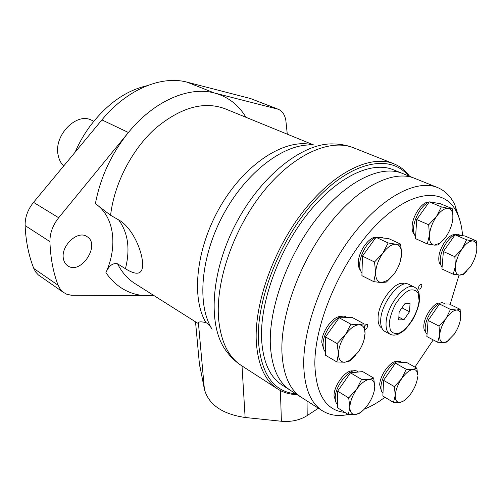 <?xml version="1.0" encoding="UTF-8"?>
<svg xmlns="http://www.w3.org/2000/svg" width="502" height="502" viewBox="0 0 502 502"><rect width="100%" height="100%" fill="white"/><g stroke="black" fill="none" stroke-linecap="round" stroke-linejoin="round"><path stroke-width="0.75" d="M287.282 134.178L285.87 120.668C284.904 114.839 282.362 111.036 278.259 109.254L214.31 92.97C188.972 86.068 154.051 100.82 128.405 132.503L58.678 217.749C52.785 225.222 49.874 233.173 49.93 241.606C50.457 257.808 53.193 272.36 58.119 285.262L60.416 289.441L63.158 292.208L66.553 294.147L71.133 295.22L154.101 295.665M125.444 268.733L117.543 263.814C112.768 262.741 108.89 265.709 105.897 272.699C117.989 246.08 114.249 216.224 95.393 203.705L110.591 215.276L118.704 219.939C129.679 225.756 140.221 244.65 142.405 260.72C144.149 276 136.174 275.422 125.444 268.733C130.357 249.161 128.11 232.897 118.704 219.939M409.632 176.321C405.459 170.598 400.245 166.438 393.995 163.847C371.505 154.409 335.185 171.157 304.557 209.685C273.935 248.12 254.2 303.221 256.296 341.68C257.84 364.86 264.893 380.579 277.455 388.837C283.279 392.589 289.817 394.503 297.065 394.585M197.449 323.056L198.403 322.855C198.641 321.631 201.158 321.544 205.939 322.591C207.991 323.589 210.043 325.792 212.101 329.205C196.684 305.147 200.499 256.547 223.572 214.122C246.551 171.64 284.245 143.547 311.711 145.022M318.393 408.226L307.205 415.581C299.845 420.212 291.242 422.1 281.396 421.253L245.127 417.495C222.229 414.056 208.656 404.65 204.402 389.282L199.35 363.285M408.408 175.832C390.845 154.114 353.006 160.527 317.27 198.296C281.515 235.833 256.026 298.885 258.436 341.617C261.278 374.404 273.791 391.824 295.96 393.875M278.259 109.254L250.435 98.511L187.221 82.202C161.732 75.168 127.056 89.218 101.9 119.896L33.527 202.362C27.761 209.591 24.956 217.328 25.119 225.586C25.84 241.462 28.739 255.763 33.803 268.488L35.749 272.097L38.403 274.983L63.672 292.584M63.434 258.812C64.03 261.918 65.455 264.24 67.701 265.778C80.872 275.372 101.065 244.455 86.89 236.549C77.754 229.866 60.46 246.068 63.434 258.812M93.767 121.283L91.841 120.355C76.969 111.745 53.752 135.007 58.075 154.779C58.91 159.41 60.786 163.137 63.71 165.961M146.967 85.735C125.776 90.58 106.757 104.102 89.902 126.316C84.029 134.373 79.084 143.02 75.068 152.263M414.326 178.21L402.56 173.479C381.275 164.43 346.662 180.695 317.295 217.799C287.935 254.809 268.727 307.776 270.346 344.767C271.607 367.232 278.252 382.392 290.281 390.242L290.595 390.443M402.096 173.29L393.317 169.758C371.856 160.653 337.2 176.654 307.952 213.388C278.71 250.034 259.76 302.599 261.605 339.44C263.01 361.816 269.769 376.964 281.892 384.877L282.212 385.084M437.317 187.453L414.784 178.392C393.744 169.438 359.206 186.047 329.682 223.635C300.158 261.134 280.605 314.628 281.917 351.82C282.996 374.404 289.485 389.577 301.376 397.339L301.689 397.54M402.56 173.479C381.275 164.43 346.662 180.695 317.295 217.799C287.935 254.809 268.727 307.776 270.346 344.767C271.607 367.232 278.252 382.392 290.281 390.242L281.892 384.877M373.683 378.037L362.664 371.593L350.478 372.829L361.584 379.399L369.064 379.518L373.683 378.037L374.737 386.527C374.624 381.645 372.735 379.305 369.064 379.518C365.01 380.196 360.831 383.509 356.527 389.464C352.379 395.645 350.164 401.544 349.875 407.147C349.938 412.437 351.94 414.865 355.868 414.42L359.225 413.171C362.35 411.376 365.337 408.446 368.173 404.386C372.164 398.412 374.341 392.671 374.718 387.161L374.053 391.635M460.121 309.307L460.66 318.023L460.698 314.955C460.347 311.729 459.004 310.092 456.682 310.029L460.121 309.307L449.24 303.967L439.476 303.992L450.445 309.414L456.682 310.029C453.431 310.274 449.911 313.072 446.115 318.406L450.445 309.414M449.648 339.603L446.372 342.132L443.931 342.596L437.65 342.226L426.869 336.553L428.112 320.477L439.03 326.074L439.689 334.897L437.65 342.226M439.03 326.074L446.115 318.406C442.431 323.985 440.285 329.481 439.689 334.897C439.382 340.049 440.8 342.615 443.931 342.596L447.075 341.511L454.335 334.112C457.893 328.71 459.995 323.351 460.66 318.023M439.476 303.992L428.112 320.477M416.867 368.167L417.658 374.981C417.4 371.129 415.832 369.29 412.939 369.466L416.867 368.167L406.131 362.199L395.419 363.203L406.243 369.277L412.939 369.466C409.375 370.043 405.616 373.118 401.656 378.684L406.243 369.277M405.773 399.366L402.485 401.732L400.226 402.328L393.486 402.384L382.85 396.053L383.584 380.34L394.359 386.603L395.25 395.319L393.486 402.384M394.359 386.603L401.656 378.684C397.829 384.469 395.689 390.016 395.25 395.319C395.118 400.339 396.781 402.673 400.226 402.328L402.949 401.343C405.823 399.724 408.609 396.95 411.32 393.022C415.01 387.418 417.112 382.009 417.626 376.789M395.419 363.203L383.584 380.34M363.285 410.134L360.587 412.6L358.685 413.654L355.868 414.42L348.344 414.577L337.451 407.724L337.645 391.14L348.683 397.917L349.875 407.147L348.344 414.577M476.279 240.872L464.902 235.965L455.069 234.823L443.398 251.533L441.929 268.978L453.212 274.236L459.587 275.121L463.835 273.684L470.167 267.083C473.819 261.592 476.015 255.97 476.756 250.216L476.781 246.244C476.367 243.037 475.068 241.274 472.878 240.96L476.279 240.872L476.844 245.56L476.756 250.216M404.687 284C396.348 278.867 378.138 301.79 378.075 317.879C377.937 323.112 379.211 326.538 381.909 328.157M381.269 390.387L379.707 384.833C379.769 374.85 391.61 359.357 397.289 361.685M335.574 401.167L334.037 395.796C333.704 385.285 346.562 368.75 353.144 371.053M323.558 348.583L321.82 342.496C321.393 331.427 333.955 314.873 341.329 316.618M360.423 270.239C358.955 268.595 358.252 266.098 358.309 262.741C358.233 251.596 369.372 236.109 376.569 237.201M414.351 234.39C412.682 232.809 411.941 230.104 412.136 226.264C412.487 215.54 422.584 201.133 428.909 202.206M440.806 264.905C439.237 263.569 438.579 261.09 438.83 257.457C439.363 247.279 449.328 233.292 454.894 234.798M425.564 331.847C424.221 330.692 423.65 328.572 423.851 325.491C424.259 315.626 434.895 301.219 440.198 303.208M462.58 235.695C461.922 226.96 460.096 219.405 457.096 213.024C445.356 187.309 411.853 188.821 376.883 224.262C341.887 259.415 314.196 322.824 314.854 364.785C316.059 394.616 326.08 410.492 344.905 412.412M364.314 409.124C371.072 406.482 377.937 402.535 384.921 397.289M414.934 367.094L433.226 339.898M450.137 304.407L459.041 275.09M364.427 326.488C365.381 324.794 366.316 324.072 367.238 324.33L367.715 325.56C367.357 327.718 366.41 329.099 364.879 329.695M421.887 285.368C421.322 287.859 420.325 289.133 418.9 289.19C418.241 286.742 419.088 285.042 421.442 284.088L421.887 285.368M403.903 319.787L409.525 311.717L410.034 303.691L404.863 303.704L399.153 311.867L398.701 319.925L403.903 319.787L398.858 317.151M401.964 307.839L409.525 311.717M414.445 287.163L409.036 284.508C400.326 278.798 380.792 303.283 380.692 320.458C380.529 326.043 381.89 329.676 384.764 331.364L390.067 334.225C391.893 335.173 394.089 335.349 396.662 334.759C398.067 334.414 400.257 333.221 403.225 331.182C405.459 329.588 408.848 325.428 413.391 318.701C416.829 311.491 418.825 305.705 419.371 301.344C419.452 296.368 419.22 293.356 418.674 292.315C417.702 289.861 416.29 288.142 414.445 287.163C405.792 281.471 386.22 306.101 386.051 323.313C385.869 328.91 387.205 332.544 390.067 334.225M459.242 218.339L454.881 204.935C450.947 196.596 445.243 190.829 437.769 187.635C417.212 178.856 382.831 196.131 353.019 234.647C323.206 273.063 302.988 327.555 303.716 365.105C304.432 387.895 310.606 403.087 322.24 410.686C329.117 415.016 337.087 416.415 346.135 414.89L348.212 414.495M414.784 178.392C393.744 169.438 359.206 186.047 329.682 223.635C300.158 261.134 280.605 314.628 281.917 351.82C282.996 374.404 289.485 389.577 301.376 397.339L290.281 390.242M350.478 372.829L337.645 391.14M348.683 397.917L356.527 389.464L361.584 379.399M466.916 271.086L463.089 274.713L459.587 275.121C456.437 274.763 455.05 271.777 455.427 266.167L453.212 274.236M454.837 256.691L462.135 248.86L466.559 239.812L472.878 240.96C469.608 240.828 466.032 243.464 462.135 248.86C458.345 254.527 456.111 260.3 455.427 266.167L454.837 256.691L443.398 251.533M455.069 234.823L466.559 239.812M452.195 208.612L452.904 214.555L452.829 218.765L452.848 215.032C452.421 211.11 450.909 208.895 448.311 208.374L452.195 208.612L440.273 203.674L429.323 201.873L441.352 206.88L448.311 208.374C444.672 208.041 440.743 210.733 436.527 216.437L441.352 206.88M444.257 239.034L438.296 244.995L434.305 245.127L427.29 243.941L415.48 238.619L416.704 219.562L428.683 224.77L429.461 235.074L427.29 243.941M428.683 224.77L436.527 216.437C432.435 222.455 430.082 228.667 429.461 235.074C429.172 241.217 430.785 244.568 434.305 245.127L439.997 243.119L445.889 236.888C449.823 231.077 452.133 225.034 452.829 218.765M429.323 201.873L416.704 219.562M376.036 237.314L362.463 256.133L374.517 261.994L382.863 253.165L388.159 242.955L376.036 237.314L388.554 238.544L400.577 244.085L401.575 252.613L400.54 260.532M393.687 274.506L386.383 282.061L381.62 282.601L388.021 280.191L394.44 273.483C398.651 267.315 401.016 261.009 401.531 254.564L401.556 252.713C401.293 247.555 399.416 244.725 395.934 244.223L400.577 244.085M374.517 261.994L375.647 272.636C375.596 278.924 377.586 282.243 381.62 282.601L373.795 281.66L361.911 275.686L362.463 256.133M388.159 242.955L395.934 244.223C391.773 244.097 387.412 247.078 382.863 253.165C378.47 259.559 376.061 266.054 375.647 272.636L373.795 281.66M339.183 317.779L325.503 336.905L337.099 343.544L345.439 334.652L350.854 324.192L339.183 317.779L352.304 317.496L363.881 323.784L365.042 333.447L363.806 340.695M355.905 355.102L350.082 360.856L344.968 362.231L350.114 360.285L358.139 352.222C362.381 345.978 364.678 339.823 365.036 333.755L365.042 333.453C364.992 327.787 362.933 324.894 358.874 324.775L363.881 323.784M337.099 343.544L338.43 353.653C338.549 359.52 340.732 362.381 344.968 362.231L336.892 361.961L325.459 355.228L325.503 336.905M350.854 324.192L358.874 324.775C354.512 325.152 350.038 328.446 345.439 334.652C341.021 341.134 338.681 347.466 338.43 353.653L336.892 361.961M460.598 235.463L458.74 234.66C453.017 231.34 440.888 247.36 440.279 259.22C440.009 262.904 440.618 265.514 442.093 267.051M445.299 303.98L443.768 303.227C438.346 299.656 425.677 316.022 425.207 327.379C424.993 330.724 425.602 333.027 427.045 334.294M402.19 362.569L400.991 361.898C395.287 357.694 381.043 375.358 380.974 386.923C380.867 389.991 381.533 392.106 382.982 393.261M358.365 372.032L357.374 371.449C350.904 366.491 334.84 385.618 335.248 398.061C335.248 401.073 335.989 403.213 337.488 404.461M347.397 317.603L346.254 316.982C338.957 311.836 322.522 331.301 323.068 344.723C323.093 347.999 323.89 350.396 325.465 351.915M429.147 202.118C422.276 204.245 414.006 218.019 413.598 228.052C413.391 231.911 414.068 234.735 415.618 236.53M435.372 202.871L433.383 202.042L429.706 201.936M375.948 237.433C368.286 240.213 359.702 254.589 359.677 264.736C359.614 268.413 360.386 271.149 361.992 272.931M383.296 238.03L381.633 237.258L376.205 237.333M393.493 163.652L353.86 147.914C330.636 138.213 294.172 153.813 264.134 190.691C234.095 227.481 215.515 280.75 218.571 318.5C220.704 341.26 228.247 356.903 241.198 365.418L241.544 365.644M312.796 144.965C286.906 137.78 247.63 161.355 222.122 203.454C196.495 245.447 190.528 296.952 205.939 322.591M353.239 147.67C347.051 145.304 340.607 144.074 333.905 143.967C303.679 142.154 260.914 175.211 235.576 224.3C210.1 273.32 207.684 327.486 226.496 351.331C230.575 356.953 235.476 361.653 241.198 365.418L277.455 388.837M195.523 321.838L199.62 366.203M58.119 285.262L33.803 268.488M49.93 241.606L25.119 225.586M58.678 217.749L33.527 202.362M95.393 203.705C100.312 177.57 111.319 153.838 128.405 132.503L101.9 119.896M245.974 117.305C238.532 104.811 227.977 96.698 214.31 92.97L187.221 82.202M277.054 108.865L250.435 98.511M198.403 322.855L204.402 389.282M242.014 365.945L245.127 417.495M307.036 400.96L307.205 415.581M280.411 390.569L281.396 421.253M105.897 272.699C116.74 287.972 131.009 295.691 148.692 295.866M313.599 144.927L225.241 108.834C203.887 100.802 180.525 107.403 155.162 128.631C131.725 149.784 114.167 183.933 110.591 215.276M117.543 263.814C121.93 272.373 127.677 278.924 134.793 283.461L135.126 283.674M389.245 323.219L390.349 330.379C392.558 333.435 395.777 334.232 399.994 332.751C408.873 327.931 417.928 312.69 419.088 300.685L418.222 293.463C416.196 290.175 413.077 289.152 408.86 290.388C404.305 293.068 399.95 297.491 395.802 303.679C392.225 310.412 390.035 316.925 389.245 323.219M197.506 323.093L135.132 283.68M460.698 314.955L460.742 314.497M359.225 413.171L358.685 413.654M457.096 213.024L454.881 204.935M347.848 414.263L346.135 414.89M322.24 410.686L301.376 397.339M452.848 215.032L452.904 214.555M388.021 280.191L386.477 281.98M439.997 243.119L438.371 244.926M402.949 401.343L402.485 401.732M447.075 341.511L446.372 342.132M476.781 246.244L476.844 245.56M463.835 273.684L462.637 274.87M350.114 360.285L349.103 361.314"/></g></svg>
